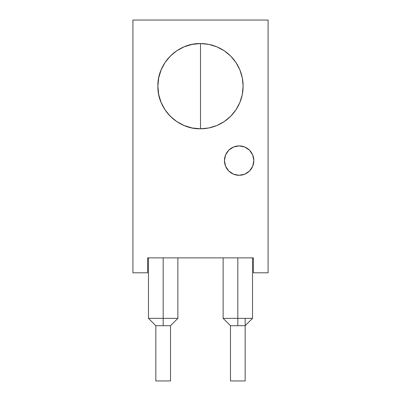 <?xml version="1.0" encoding="UTF-8"?>
<svg xmlns="http://www.w3.org/2000/svg" width="401" height="401" viewBox="0 0 401 401"><rect width="100%" height="100%" fill="white"/><g stroke="black" fill="none" stroke-linecap="round" stroke-linejoin="round"><path stroke-width="0.6" d="M245.828 173.688L249.532 170.991L252.715 166.225L253.833 160.6A14.697 14.697 0 0 0 239.141 145.909A14.697 14.697 0 0 0 224.445 160.6A14.697 14.697 0 0 1 239.141 145.909A14.697 14.697 0 0 1 253.833 160.6L252.715 154.976L249.532 150.21L244.76 147.027L239.141 145.909L233.517 147.027L228.75 150.21L225.562 154.976L224.445 160.6A14.697 14.697 0 0 0 239.141 175.297A14.697 14.697 0 0 0 253.833 160.6A14.697 14.697 0 0 1 239.141 175.297A14.697 14.697 0 0 1 224.445 160.6L225.562 166.225L228.75 170.991L233.517 174.179L239.141 175.297L242.936 174.801M237.823 257.868L237.823 318.349L252.52 318.349L223.131 318.349L237.823 318.349L237.823 257.868L237.823 318.349L252.52 318.349L237.823 318.349L237.823 325.697L245.171 325.697L230.475 325.697L230.475 380.95L245.171 380.95L245.171 318.349M177.869 257.868L177.869 318.349L163.177 318.349L163.177 325.697L170.525 325.697L170.525 380.95L155.829 380.95L155.829 325.697L155.829 380.95L170.525 380.95L155.829 380.95L155.829 325.697L163.177 325.697L155.829 325.697L148.48 318.349L163.177 318.349L163.177 325.697L170.525 325.697L170.525 380.95L170.525 325.697L177.869 318.349L163.177 318.349L177.869 318.349L163.177 318.349L163.177 325.697M163.177 257.868L163.177 318.349L148.48 318.349L163.177 318.349L163.177 257.868L163.177 318.349L148.48 318.349L148.48 257.868M200.5 43.564A42.616 42.616 0 0 1 243.116 86.175A42.616 42.616 0 0 1 200.5 128.791L208.816 127.969L216.806 125.548L224.174 121.608L230.635 116.31L235.933 109.849L239.868 102.486L242.294 94.491L243.116 86.175L242.294 77.864L239.868 69.869L235.933 62.501L230.635 56.045L224.174 50.742L216.806 46.807L208.816 44.381L200.5 43.564A42.616 42.616 0 0 1 243.116 86.175A42.616 42.616 0 0 1 200.5 128.791L200.5 86.175L200.5 128.791L192.184 127.969L184.194 125.548L176.826 121.608L170.365 116.31L165.067 109.849L161.132 102.486L158.706 94.491L157.884 86.175L158.706 77.864L161.132 69.869L165.067 62.501L170.365 56.045L176.826 50.742L184.194 46.807L192.184 44.381L200.5 43.564L200.5 86.175L200.5 43.564C177.728 42.972 157.297 63.403 157.884 86.175C157.297 108.947 177.728 129.378 200.5 128.791A42.616 42.616 0 0 1 157.884 86.175A42.616 42.616 0 0 1 200.5 43.564A42.616 42.616 0 0 1 243.116 86.175A42.616 42.616 0 0 1 200.5 128.791L200.5 43.564A42.616 42.616 0 0 0 157.884 86.175A42.616 42.616 0 0 0 200.5 128.791M268.094 20.05L268.094 272.795L253.402 272.795L253.402 257.868L147.598 257.868L147.598 272.795L132.906 272.795L132.906 20.05L268.094 20.05L268.094 272.795L253.402 272.795L253.402 257.868L147.598 257.868L147.598 272.795L132.906 272.795L132.906 20.05L268.094 20.05L268.094 272.795L253.402 272.795L253.402 257.868L147.598 257.868L147.598 272.795L132.906 272.795L132.906 20.05L268.094 20.05M223.131 257.868L223.131 318.349L230.475 325.697L230.475 380.95L245.171 380.95L230.475 380.95L230.475 325.697L237.823 325.697L237.823 318.349L237.823 325.697M233.517 174.179L239.141 175.297L244.76 174.179L249.532 170.991M253.833 160.6A14.697 14.697 0 0 1 239.141 175.297A14.697 14.697 0 0 1 224.445 160.6A14.697 14.697 0 0 1 239.141 145.909A14.697 14.697 0 0 1 253.833 160.6L252.715 154.976M249.532 150.21L244.76 147.027M228.75 150.21L225.562 154.976M237.823 318.349L223.131 318.349L237.823 318.349M252.52 257.868L252.52 318.349L245.171 325.697"/></g></svg>
